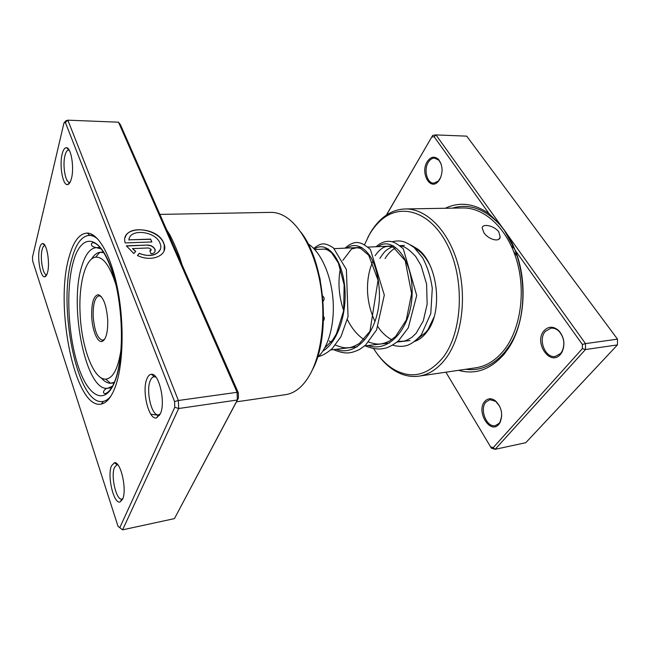 <?xml version="1.0" encoding="UTF-8"?>
<svg xmlns="http://www.w3.org/2000/svg" width="650" height="650" viewBox="0 0 650 650"><rect width="100%" height="100%" fill="white"/><g stroke="black" fill="none" stroke-linecap="round" stroke-linejoin="round"><path stroke-width="0.97" d="M498.834 231.953L500.216 237.169C499.102 242.807 487.89 239.07 483.787 232.521L482.178 227.874C482.438 223.275 494.496 225.639 498.834 231.953M445.307 208.26C459.566 201.532 474.151 203.336 489.06 213.679L434.159 136.727L435.996 134.916L504.392 230.417L498.94 223.519L489.06 213.679M582.367 344.467L585.479 343.623L585.447 349.546L495.146 449.312L491.433 448.24L490.604 446.867L493.228 447.622L582.351 348.652L582.367 344.467L515.361 250.543L504.392 230.417L585.479 343.623L617.5 339.146L466.724 136.151L435.996 134.916L432.721 135.354L386.457 215.077M515.361 250.543C527.906 282.141 524.786 323.838 508.747 347.872L504.351 353.941C490.652 369.582 475.402 375.042 458.575 370.329M484.786 401.416C487.784 398.19 491.278 397.938 495.267 400.668C501.686 407.095 503.246 414.456 499.956 422.744L498.843 424.304C490.067 434.964 475.759 411.141 484.786 401.416M499.712 406.315L495.723 401.359L489.872 399.677L485.932 402.049C479.229 409.134 486.622 427.895 495.365 425.604L499.054 423.394L500.094 421.931L501.751 415.902M544.091 330.679C548.576 326.081 553.475 326.072 558.781 330.647C564.224 337.163 565.329 344.264 562.096 351.975L560.462 354.348C550.046 366.909 533.414 342.257 544.091 330.679M560.625 353.446L562.144 351.227C565.159 344.045 564.127 337.423 559.049 331.354C556.554 328.933 553.857 327.876 550.964 328.177L545.334 331.37C537.761 339.463 545.236 358.499 555.344 356.428L560.625 353.446M427.18 161.72C430.714 156.569 434.525 155.838 438.62 159.534C442.845 165.563 443.178 172.282 439.603 179.676L437.954 181.813C429.747 190.726 420.192 172.51 427.18 161.72M441.171 164.084L438.953 160.29L434.541 158.08C432.079 158.112 429.991 159.526 428.269 162.321C423.475 169.78 427.091 183.56 433.802 183.154L438.327 181.066L440.765 177.344M410.865 245.058L418.015 249.283C437.726 263.632 443.211 310.806 427.399 331.216L424.97 334.287C421.858 337.748 418.446 340.129 414.724 341.437M418.267 338.341L425.669 332.499L428.009 329.542L434.038 317.029M429.764 264.834C426.741 258.96 423.158 254.321 418.998 250.941L414.741 248.081M395.005 248.243C391.162 250.543 387.855 253.971 385.076 258.537M373.661 348.701C379.169 357.411 385.564 364.106 392.852 368.777C410.954 379.608 427.724 375.789 443.154 357.329C462.467 332.248 465.034 280.256 447.891 245.838C430.958 211.185 400.562 202.264 380.713 220.472C376.366 224.356 372.556 229.149 369.265 234.861L364.479 244.766M367.77 237.599L369.947 233.512C373.311 227.679 377.219 222.771 381.664 218.79C388.733 212.509 396.598 209.235 405.251 208.959C426.01 208.374 448.362 230.173 457.795 263.835C467.293 297.424 461.776 337.472 445.632 358.686C437.808 368.842 428.911 374.66 418.941 376.147C410.353 377.293 402.066 375.334 394.062 370.289C387.863 366.324 382.273 360.896 377.293 353.99M514.418 248.666L511.257 245.838M513.776 251.745L517.238 256.23M445.884 372.19L490.604 446.867M434.159 136.727L431.844 137.036M493.228 447.622L495.146 449.312L525.793 442.691L617.451 344.906L617.5 339.146M582.351 348.652L585.447 349.546L617.451 344.906M386.295 215.182L432.721 135.354M115.115 387.359C111.272 397.345 106.689 402.902 101.359 404.032C75.156 410.369 54.161 306.28 69.144 256.807C73.442 241.272 79.519 233.366 87.368 233.082C98.597 233.318 111.589 256.425 118.032 291.135C124.499 325.788 123.061 366.413 115.115 387.359M71.939 258.342C57.395 305.874 77.269 405.868 102.676 401.473L103.382 401.351C106.031 400.79 108.534 399.043 110.898 396.126C108.322 399.303 105.576 401.091 102.676 401.473C77.269 405.868 57.395 305.874 71.939 258.342C76.017 243.791 81.729 236.137 89.082 235.398C81.729 236.137 76.017 243.791 71.939 258.342M160.282 249.381C156.715 255.734 149.711 257.091 139.263 253.467L139.327 253.289C150.572 258.602 163.304 253.045 160.444 244.481L159.965 243.132C155.602 231.116 129.756 228.166 128.919 239.842L150.654 239.111L151.864 241.971L125.182 242.921C119.771 225.168 157.324 225.745 163.686 242.994L164.312 244.774C167.895 255.572 151.556 262.478 137.426 255.515L139.327 253.289M164.093 250.859L164.247 244.944L163.621 243.165C158.486 229.149 128.757 224.404 125.231 237.38M147.412 245.058C150.963 245.188 153.465 246.561 154.919 249.186L155.082 249.641C155.513 252.07 154.172 253.451 151.076 253.801L149.849 250.876L151.133 249.34L148.631 247.959L132.47 248.601L135.736 251.314L133.827 253.541L126.36 245.854L147.412 245.058L126.449 246.025M155.017 251.591L154.862 249.356C153.408 246.74 150.906 245.367 147.355 245.237M151.141 250.193L149.914 251.038M168.643 234.325L169.642 234.528C173.014 240.898 176.377 248.536 179.733 257.433L178.75 257.311M71.419 178.612C70.403 182.423 69.095 184.413 67.494 184.608C62.717 185.534 59.207 165.214 62.148 154.066C63.221 149.801 64.651 147.688 66.454 147.713C71.118 147.396 74.449 167.879 71.419 178.612M69.241 150.199L68.632 150.069C67.096 150.15 65.869 151.994 64.959 155.61C62.392 165.23 65.366 182.837 69.526 182.325L70.127 182.203M160.29 413.961L156.569 417.877C148.736 420.469 141.537 390.455 146.965 378.682C148.127 375.887 149.606 374.424 151.401 374.286C159.031 372.734 165.896 402.821 160.29 413.961M155.951 377.13L154.009 376.716C152.523 376.935 151.296 378.202 150.321 380.518C145.592 390.658 151.686 416.561 158.527 414.814L160.322 413.887M122.566 499.265L120.104 501.946C113.718 504.497 106.941 475.483 111.491 465.782L114.433 462.743C120.689 460.972 127.278 490.051 122.566 499.265M117.918 464.872L116.943 464.799L114.497 467.415C110.524 475.792 116.301 500.874 121.907 499.062L122.826 498.631M47.547 272.399C46.833 275.137 45.89 276.599 44.728 276.786C40.552 277.899 36.985 257.904 39.569 248.251C40.333 245.172 41.364 243.62 42.672 243.579C46.767 242.97 50.212 263.096 47.547 272.399M45.037 245.611L44.769 245.586C43.664 245.692 42.778 247.049 42.128 249.657C39.861 258.001 42.916 275.332 46.564 274.609L46.824 274.568M300.893 232.148C325.114 262.632 331.142 336.221 312.195 370.24M236.462 401.838L285.707 394.639C289.827 394.038 293.808 392.308 297.651 389.439C301.771 386.336 305.524 381.973 308.921 376.366C321.132 356.233 326.146 319.727 320.604 285.651C315.063 251.566 299.804 224.039 283.416 215.572C279.167 213.363 274.958 212.298 270.79 212.379L159.876 214.403M118.503 122.2L120.396 124.629L238.282 392.665L238.444 398.092L174.452 518.619L237.331 400.002L237.088 392.299L118.503 122.2L67.852 120.169L178.376 400.498L178.669 408.509L122.59 529.831L118.04 526.346L119.787 527.686L174.785 407.249L174.574 401.586L65.39 122.501L63.968 122.956L32.5 257.132L32.703 261.137L118.04 526.346M238.282 392.665L237.088 392.299L178.376 400.498L174.574 401.586M238.444 398.092L237.331 400.002L178.669 408.509L174.785 407.249M174.452 518.619L122.59 529.831L119.787 527.686M63.968 122.956L65.837 120.819L67.852 120.169L65.39 122.501M98.069 239.338C95.257 236.844 92.503 235.528 89.797 235.406L89.082 235.398C92.007 235.308 95.006 236.616 98.069 239.338M135.614 251.453L132.47 248.601M139.263 253.467L137.491 255.547M151.734 241.971L150.654 239.111M150.589 239.281L128.919 239.842M128.862 240.021L129.196 238.607M320.377 280.67L319.629 277.038M323.115 301.178C324.634 299.309 324.48 297.578 322.652 295.969M323.481 320.702C324.529 319.174 324.561 317.801 323.586 316.582M317.371 357.541C328.356 347.888 335.018 323.976 332.963 299.033C330.931 274.089 320.474 251.574 308.067 243.839M99.149 294.946L99.109 295.636M107.721 319.914C107.949 332.556 106.015 339.747 101.92 341.486C97.313 342.688 92.219 329.924 91.691 316.436C91.431 303.119 93.567 295.88 98.085 294.71C103.212 296.424 106.429 304.826 107.721 319.914M101.229 296.571L99.044 295.807C94.892 297.237 92.942 304.111 93.194 316.428C94.437 330.98 97.597 338.918 102.684 340.251L104.715 339.137M115.887 284.635C109.915 265.785 103.155 256.628 95.631 257.164C85.15 258.375 78.512 284.789 80.121 313.918C81.486 347.116 93.559 379.836 105.617 379.129C113.043 378.463 118.194 368.526 121.062 349.318M91.479 259.131C93.949 255.092 96.752 252.809 99.873 252.273L103.911 252.704M114.376 382.257L110.597 383.273C107.429 383.248 104.301 381.452 101.197 377.877M102.757 340.429L102.903 341.096M405.251 208.959L462.702 207.959C484.234 207.374 507.163 228.15 516.661 260.187C526.232 292.167 520.317 330.363 503.506 350.805C495.365 360.588 486.127 366.251 475.784 367.803L418.941 376.147M452.522 208.13C468.707 203.279 484.242 208.553 499.111 223.957C526.004 251.737 531.123 314.308 509.104 346.092L504.823 352.007C493.269 365.479 480.228 371.239 465.709 369.281M166.627 229.751L169.642 234.528M179.733 257.433L182.016 264.745M150.832 414.196L159.526 415.423M101.319 248.942L96.289 247.618C90.074 248.243 85.199 254.589 81.656 266.638C68.786 306.767 86.003 392.186 107.803 388.245L112.548 386.116M73.247 262.023C80.592 234.52 97.793 233.098 110.24 265.549C122.842 297.635 125.19 354.949 115.229 380.64C105.454 406.819 88.164 397.126 78.146 366.072C67.982 335.286 65.715 289.161 73.247 262.023M378.016 246.651C392.251 235.633 412.661 258.529 412.141 292.573C412.011 326.592 389.618 353.494 368.103 345.499M346.678 248.072C354.429 242.637 364.098 246.057 371.272 258.017C376.488 268.068 379.226 280.475 379.478 295.23C379.267 330.127 357.297 357.589 336.131 349.294M314.389 249.153C325.057 240.793 340.129 254.881 344.142 282.059C348.327 309.116 339.032 341.421 322.839 351.122M330.752 349.928L357.289 346.783M364.666 345.906L389.618 342.948M396.947 342.079L410.012 340.535M416.812 339.731L418.827 339.487M314.73 249.527L328.217 248.909M334.319 248.633L361.741 247.39M367.876 247.114L393.681 245.944M399.839 245.659L404.398 245.456M498.745 239.232L500.216 237.169M498.94 223.519L499.111 223.957C525.988 251.851 531.099 314.178 509.104 346.092L508.747 347.872M495.723 401.359L495.267 400.668M500.094 421.931L499.956 422.744M559.049 331.354L558.781 330.647M562.144 351.227L562.096 351.975M438.953 160.29L438.62 159.534M418.998 250.941L418.015 249.283M392.852 368.777L394.062 370.289M380.713 220.472L381.664 218.79M425.669 332.499L424.97 334.287M438.327 181.066L437.954 181.813M103.382 401.351L101.359 404.032M70.062 182.325L67.494 184.608M158.746 414.773L156.569 417.877M122.062 499.021L120.104 501.946M46.654 274.601L44.728 276.786M122.054 499.029L122.72 498.899M89.765 235.373L93.502 235.259L89.765 235.373M42.672 243.579L45.021 245.578M66.454 147.713L69.168 150.085M114.433 462.743L117.089 464.774L117.747 464.652M154.221 376.691L155.464 376.537M154.229 376.699L151.401 374.286M89.797 235.406L87.368 233.082M100.108 247.471L96.289 247.618C93.324 246.959 91.845 246.252 91.869 245.489C90.959 244.514 91.244 243.579 92.739 242.686C100.547 242.718 112.799 264.461 118.097 295.384C123.581 326.202 122.192 361.749 115.131 380.356C112.296 387.961 108.948 392.405 105.097 393.689C101.164 392.892 105.438 388.017 107.803 388.245L111.589 387.774M371.483 264.745L372.596 261.779M375.091 255.718C382.525 245.034 388.082 245.586 393.348 247.366L405.226 260.65L411.613 293.613L406.291 320.044L395.558 336.537L390.041 340.73C386.661 342.412 383.841 343.436 381.566 343.793C378.438 344.516 374.116 343.939 368.607 342.054M363.911 339.519C357.305 335.034 351.788 328.38 347.368 319.54M343.663 310.7C338.804 296.116 337.74 281.962 340.454 268.223M342.851 260.382L351.512 248.999L356.826 247.723L360.514 248.341L368.704 255.206L378.04 280.207L369.956 331.313L359.426 343.436C355.014 345.954 351.739 347.336 349.602 347.579C345.979 347.977 343.314 348.286 335.4 345.077M330.931 342.233L329.371 340.982M323.952 249.194C324.334 249.283 326.365 248.324 331.719 252.956L338.341 262.941L344.142 284.854L343.671 310.668L336.432 333.856L332.67 339.991L324.756 347.945M371.288 265.346C368.777 272.293 367.51 279.955 367.486 288.34C367.486 299.414 369.882 310.245 374.676 320.832M378.016 326.747C381.721 333.166 389.188 338.748 391.787 339.617M397.808 341.364C405.697 341.169 404.446 341.567 411.913 337.309L416.13 333.304L423.28 320.913L427.148 304.168L426.603 284.18L421.094 265.582L415.683 256.482C409.167 249.413 404.048 245.936 400.319 246.049M392.113 246.886C385.905 250.031 385.084 250.551 379.876 258.391M392.6 345.134C398.328 346.751 403.414 346.759 407.859 345.166C411.808 343.712 416.317 340.251 421.371 334.766L430.788 313.536L432.282 288.429C430.739 277.29 427.546 267.109 422.695 257.879L414.156 247.561C404.137 240.459 399.921 240.151 392.096 241.727M376.114 246.74C380.843 242.409 385.897 240.679 391.284 241.548C394.201 242.028 398.214 244.481 403.317 248.893L416.715 295.482L408.281 327.86L398.507 340.73C394.363 344.118 390.325 346.507 386.409 347.896C380.494 349.44 375.18 349.838 365.178 345.849M345.02 248.154C350.423 243.401 355.298 241.654 359.653 242.889C362.082 243.295 365.674 245.497 370.419 249.502L384.304 295.084L376.553 329.981L365.552 345.134L359.539 349.497C351.39 353.121 346.312 354.933 333.352 349.619M313.658 248.398C320.669 243.336 323.676 241.678 333.418 247.886L346.393 269.506L348.043 316.607L340.982 336.594L332.345 348.449C326.991 353.056 322.368 355.745 318.467 356.509M102.936 340.21L101.92 341.486M95.631 257.164L99.873 252.273M104.008 340.121L102.928 340.226M100.734 252.192L103.521 252.078M111.459 383.216L114.116 382.882M100.376 295.717L99.288 295.791L98.085 294.71M105.617 379.129L110.597 383.273"/></g></svg>
